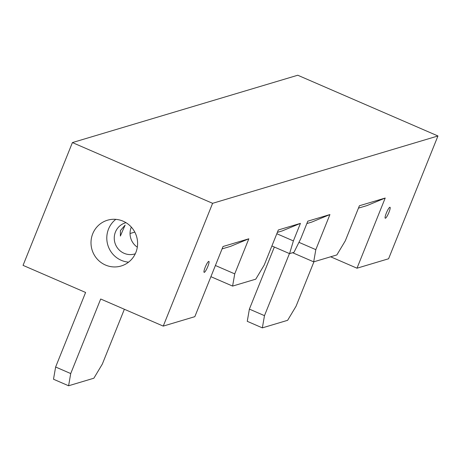 <?xml version="1.0" encoding="UTF-8"?>
<svg xmlns="http://www.w3.org/2000/svg" width="461" height="461" viewBox="0 0 461 461"><rect width="100%" height="100%" fill="white"/><g stroke="black" fill="none" stroke-linecap="round" stroke-linejoin="round"><path stroke-width="0.69" d="M123.064 229.757L125.127 225.106L120.43 230.54L120.379 236.061L123.064 229.757M386.312 213.143A5.97 1.06 -66.6 0 1 390.006 207.271A5.97 1.06 -66.6 0 1 388.946 212.354A5.97 1.06 -66.6 0 1 385.258 218.226A5.97 1.06 -66.6 0 1 386.312 213.143M205.191 267.271A5.97 1.06 113.4 0 0 204.137 272.353A5.97 1.06 113.4 0 0 207.825 266.481A5.97 1.06 113.4 0 0 208.885 261.399A5.97 1.06 113.4 0 0 205.191 267.271M92.73 233.767A23.886 23.246 -106.6 0 0 97.098 258.926A23.886 23.246 -106.6 0 0 121.139 265.997A23.886 23.246 -106.6 0 0 135.868 252.455A23.886 23.246 -106.6 0 0 131.5 227.296A23.886 23.246 -106.6 0 0 107.459 220.225A23.886 23.246 -106.6 0 0 92.73 233.767M128.596 262.153A23.886 23.246 73.4 0 1 108.525 229.048A23.886 23.246 73.4 0 1 115.803 219.35M135.286 253.781A16.244 15.807 73.4 0 1 134.745 253.953A16.244 15.807 73.4 0 1 118.402 249.147A16.244 15.807 73.4 0 1 115.429 232.039A16.244 15.807 73.4 0 1 125.444 222.83A16.244 15.807 73.4 0 1 125.991 222.675M131.316 227.094A16.244 15.807 -106.6 0 0 131.224 227.319A16.244 15.807 -106.6 0 0 137.315 247.171M271.892 245.972L289.571 253.631L293.991 252.305L300.756 238.712L307.81 221.171L329.92 214.561L315.82 249.643L313.687 261.854L336.853 254.933L345.301 240.832L359.407 205.75L385.206 198.04L356.998 268.204L388.588 258.765L437.95 135.972L297.76 75.229L72.412 142.576L212.602 203.318L437.95 135.972M215.402 265.496L234.735 273.874L248.836 238.792L223.038 246.502L194.83 316.667L163.24 326.106L212.602 203.318M234.735 273.874L232.603 286.085L255.769 279.164L264.216 265.063L278.323 229.981L300.434 223.372L282.207 230.921L277.361 232.367M289.571 253.631L293.386 240.913L300.434 223.372M124.366 309.262L102.313 364.115L93.865 378.216L68.597 385.771L53.499 379.23L55.625 367.014L85.596 292.464L23.05 265.363L72.412 142.576M55.625 367.014L70.723 373.56L100.694 299.005L163.24 326.106M276.813 233.733L293.386 240.913M232.603 286.085L210.908 276.686M248.836 238.792L230.609 246.341L222.081 248.888M70.723 373.56L68.597 385.771M274.341 247.033L249.384 309.112L264.481 315.652L262.355 327.869L287.624 320.314L296.071 306.213L313.935 261.779M329.92 214.561L311.694 222.11L306.847 223.556M313.687 261.854L292.608 252.72M385.206 198.04L366.973 205.589L358.445 208.136M289.439 253.573L264.481 315.652M356.998 268.204L330.646 256.789M298.953 242.336L315.82 249.643M262.355 327.869L247.257 321.323L249.384 309.112M130.048 233.52L134.802 232.096"/></g></svg>

